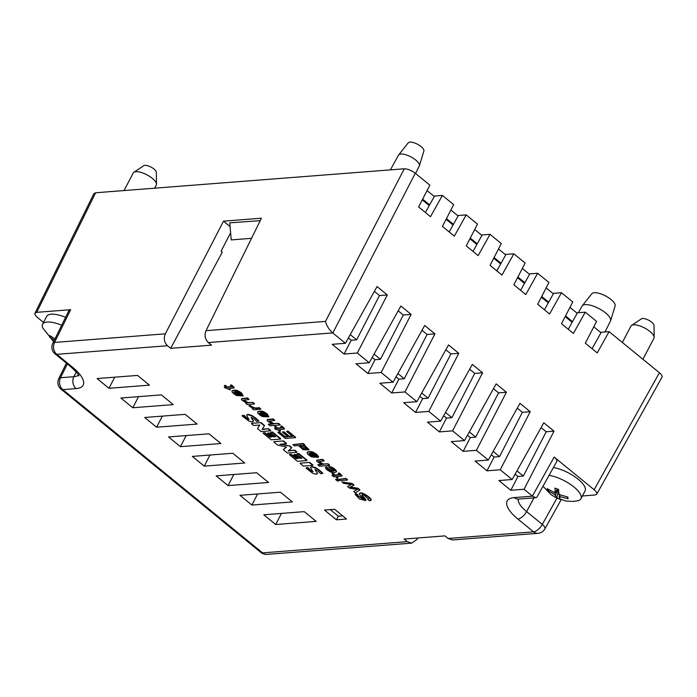 <?xml version="1.0" encoding="UTF-8"?>
<svg xmlns="http://www.w3.org/2000/svg" width="697" height="697" viewBox="0 0 697 697"><rect width="100%" height="100%" fill="white"/><g stroke="black" fill="none" stroke-linecap="round" stroke-linejoin="round"><path stroke-width="1.05" d="M398.667 154.9L408.294 142.763A8.834 3.171 27.7 0 1 421.154 146.649A8.834 3.171 27.7 0 1 423.907 150.961L419.385 165.773A11.727 4.199 -152.3 0 0 415.734 160.057A11.727 4.199 -152.3 0 0 400.845 154.011A11.727 4.199 -152.3 0 0 398.667 154.9A11.727 4.199 -152.3 0 0 398.527 155.109L390.416 169.868M582.204 305.852L591.831 293.716A13.173 4.722 27.7 0 1 611.008 299.51A13.173 4.722 27.7 0 1 615.102 305.939L610.581 320.751A16.066 5.759 -152.3 0 0 605.58 312.918A16.066 5.759 -152.3 0 0 585.184 304.633A16.066 5.759 -152.3 0 0 582.204 305.852A16.066 5.759 -152.3 0 0 582.012 306.149L578.405 312.718M304.484 445.034L303.16 443.44L292.897 444.625L294.413 445.862L298.482 445.54L303.186 449.748L309.015 449.87L303.465 445.156L304.484 445.034L302.968 443.797L292.897 444.625M309.076 449.678L304.389 445.043L309.076 449.678M260.695 409.252L259.179 408.015C256.409 408.956 253.56 408.381 250.624 406.273L249.038 406.072L253.499 408.459L252.175 408.59L253.708 409.836L260.695 409.252L259.371 407.658C256.601 408.599 253.743 408.024 250.807 405.915L249.221 405.715L250.389 405.619M252.941 402.404L248.245 402.727L243.68 400.061L247.409 402.596L252.941 402.404L254.483 403.668L252.941 402.404L248.245 402.727M246.32 403.284L245.78 403.363L247.313 404.608L254.3 404.025L252.75 402.761M248.054 403.084L243.514 400.209L248.803 399.538L247.444 397.917L241.571 398.728M232.319 390.642L234.314 390.12L240.265 394.981L241.354 394.676L240.265 394.981L234.314 390.12L232.214 390.79M235.987 390.52L237.668 390.573L241.45 392.829L243.183 395.765L237.668 390.573L235.481 390.102L241.301 394.877L240.082 395.347L234.314 390.12M500.228 469.787L486.994 470.815L494.112 457.023L499.514 456.605L522.375 412.31L530.217 411.709L500.228 469.787L512.138 479.519L498.904 480.547L510.805 490.279L517.932 476.487L515.118 474.178M476.408 450.332L463.174 451.36L470.301 437.559L475.702 437.141L498.555 392.855L506.397 392.245L476.408 450.332L488.318 460.055L475.084 461.083L486.994 470.815M452.597 430.868L439.363 431.896L446.481 418.104L451.891 417.677L474.744 373.392L482.577 372.782L452.597 430.868L464.498 440.6L451.264 441.628L463.174 451.36M428.777 411.404L415.543 412.432L422.661 398.64L428.071 398.222L450.924 353.928L458.765 353.318L428.777 411.404L440.687 421.136L427.453 422.164L439.363 431.896M404.957 391.949L391.723 392.969L398.85 379.177L404.26 378.759L427.104 334.473L434.945 333.863L404.957 391.949L416.867 401.672L403.633 402.7L415.543 412.432M381.146 372.486L367.911 373.514L375.03 359.713L380.449 359.295L403.293 315.009L411.125 314.399L381.146 372.486L393.056 382.217L379.813 383.245L391.723 392.969M357.326 353.022L344.091 354.05L351.21 340.258L356.637 339.831L379.473 295.545L387.314 294.936L357.326 353.022L369.236 362.754L356.001 363.782L367.911 373.514M332.713 332.913L208.368 342.567C205.014 339.247 204.238 335.274 206.024 330.666L325.49 321.395C326.623 325.769 329.036 329.611 332.713 332.913L345.416 343.29L332.181 344.318L344.091 354.05M208.368 342.567L211.522 345.154L170.669 348.326L222.282 252.175L221.097 251.208L230.602 232.798M230.062 226.525L223.493 221.167L165.337 333.828C163.446 338.446 164.17 342.419 167.507 345.747L170.669 348.326M66.407 363.154L58.775 378.628A8.669 3.163 26.2 0 1 60.534 377.73A8.669 7.031 85.6 0 0 62.791 389.632L262.586 552.887L407.257 541.647L404.086 539.06L444.947 535.88L448.119 538.476L452.536 539.957L537.979 533.318A8.669 7.031 -94.4 0 1 533.545 531.846L517.862 519.03A35.373 12.677 27.7 0 1 514.212 497.588L532.508 496.168L524.048 489.25L510.805 490.279M132.796 407.754L120.886 398.022L161.364 394.877L173.274 404.608L132.796 407.754L138.529 396.654M156.616 427.217L144.706 417.486L185.184 414.34L197.094 424.072L156.616 427.217L162.349 416.118M204.247 466.136L192.337 456.404L232.815 453.259L244.725 462.991L204.247 466.136L209.98 455.036M180.427 446.672L168.526 436.941L208.995 433.804L220.905 443.536L180.427 446.672L186.16 435.573M275.698 524.519L263.788 514.787L304.267 511.642L316.177 521.373L275.698 524.519L281.431 513.419M251.878 505.055L239.977 495.332L280.447 492.187L292.357 501.918L251.878 505.055L257.611 493.955M228.067 485.6L216.157 475.868L256.635 472.723L268.537 482.455L228.067 485.6L233.791 474.5M108.985 388.29L97.075 378.558L137.544 375.422L149.454 385.145L108.985 388.29L114.709 377.19M324.506 510.073L336.416 519.805L346.531 519.021L334.621 509.289L324.506 510.073M247.792 414.314L246.843 415.063L247.792 414.314L251.783 415.412L247.792 414.314L246.651 415.421L248.925 419.559L246.346 418.2L243.915 415.734L242.103 415.874L244.107 415.377L242.286 415.517M246.651 415.421L246.834 414.898M255.677 418.043L251.783 415.412L258.857 420.953L255.677 418.043L251.591 415.769L247.601 414.671M251.922 418.374L253.455 420.666L251.138 417.172L253.943 418.679L256.775 421.458L258.857 420.953M252.575 421.641L253.455 420.666L252.575 421.641M242.103 415.874L248.838 421.084L252.384 421.999L253.264 421.023L253.264 421.607L253.455 420.666L251.73 418.731M246.538 417.843L244.107 415.377L246.538 417.843L249.117 419.202L246.346 418.2M261.044 422.609L251.652 423.332L261.044 422.609L264.538 425.458L261.044 422.609L251.652 423.332M268.476 428.672L262.307 429.152L268.476 428.672L270.689 430.485L268.476 428.672L262.081 429.518L264.355 425.823L260.861 422.966M259.737 425.031L257.672 428.254L259.737 425.031M272.597 432.044L270.784 432.184L272.597 432.044L280.752 438.709L272.597 432.044L270.784 432.184M265.034 432.732L263.318 432.863L265.034 432.732L269.983 436.775L265.034 432.732L263.126 433.229L271.168 439.798L280.56 439.066L272.405 432.401M271.516 436.662L269.983 436.775L271.516 436.662M269.33 432.976L267.779 433.09L269.33 432.976L273.642 436.496L269.33 432.976L267.596 433.456L271.9 436.975L269.791 437.132L264.843 433.09M275.28 436.366L273.642 436.496L275.28 436.366M283.461 440.922L274.06 441.645L283.461 440.922L286.484 443.397L283.461 440.922L274.06 441.645M289.795 446.01L281.231 444.146L289.795 446.01L291.721 447.587L289.795 446.01L279.88 444.25L286.301 443.754L283.27 441.279M294.753 450.149L288.567 450.637L294.753 450.149L296.983 451.97L294.753 450.149L288.149 451.011L291.529 447.944L289.603 446.368M286.31 447.004L283.548 449.399L286.31 447.004M298.908 453.547L297.096 453.686L298.908 453.547L307.063 460.212L298.908 453.547L297.096 453.686M291.337 454.226L289.621 454.366L291.337 454.226L296.286 458.269L291.337 454.226L289.438 454.723L297.48 461.292L306.872 460.569L298.725 453.904M297.819 458.156L296.286 458.269L297.819 458.156M295.641 454.47L294.082 454.583L295.641 454.47L299.945 457.99L295.641 454.47L293.899 454.949L298.203 458.469L296.103 458.626L291.154 454.592M301.583 457.859L299.945 457.99L301.583 457.859M309.756 462.407L300.363 463.139L309.756 462.407L312.962 465.03L309.756 462.407L300.363 463.139M311.742 466.572L310.792 467.321L311.742 466.572L315.741 467.678L311.742 466.572L310.609 467.678L312.883 471.817L310.296 470.458L307.874 467.992L306.053 468.131L308.057 467.626L306.244 467.774M310.609 467.678L310.784 467.156M319.627 470.301L315.741 467.678L322.807 473.211L319.627 470.301L315.549 468.036L311.55 466.929M315.88 470.632L314.974 469.447M316.525 473.899L317.405 472.923L316.525 473.899M306.053 468.131L312.796 473.341L316.342 474.256L317.222 473.28L317.213 473.864L317.405 472.923L315.689 470.989M310.487 470.1L308.057 467.626L310.487 470.1L313.066 471.46L310.296 470.458M224.992 387.488L224.495 387.175L225.845 387.07L224.312 387.541L230.367 389.911L228.738 388.577L234.105 387.959L230.602 385.049L231.622 384.971L234.297 387.602L231.622 384.971L230.602 385.049L231.047 385.363M224.878 385.763L224.495 385.45L225.445 385.38L227.37 386.957L231.805 386.6L227.37 386.957L225.445 385.38L224.495 385.45L226.229 387.384L224.312 387.541M257.986 411.613L259.981 411.091L265.932 415.952L267.021 415.647L265.932 415.952L259.981 411.091L257.873 411.761M261.645 411.483L263.327 411.535L267.117 413.8L268.842 416.736L263.327 411.535L261.14 411.073L266.968 415.839L265.74 416.309L259.981 411.091M278.6 423.367L273.904 423.689L269.338 421.023L273.067 423.567L278.6 423.367L280.15 424.639L278.6 423.367L273.904 423.689M268.859 424.473L271.551 423.915L268.476 424.151L269.844 425.78L279.959 424.996L278.408 423.724M267.291 419.585L273.102 418.88L274.653 420.143L273.102 418.88L267.256 419.638M276.151 428.176L274.801 428.28L276.151 428.176M275.176 426.869L274.792 426.555L275.751 426.486L277.676 428.063L282.111 427.705L277.676 428.063L275.751 426.486L274.792 426.555L276.535 428.489L274.618 428.638L276.587 429.875L278.086 429.753L279.724 431.094L280.673 431.016L279.035 429.683L284.411 429.064L280.9 426.155L281.919 426.076L284.603 428.707L281.919 426.076L280.9 426.155L281.344 426.459M288.044 431.094L286.65 431.539L292.609 436.409L289.246 436.67L283.705 432.14L282.503 432.236L288.044 436.766L284.899 437.01L279.079 432.253L277.876 432.34L285.343 438.448L295.467 437.664L288.044 431.094L295.65 437.307L288.044 431.094L286.842 431.182L287.225 431.495M278.443 432.297L278.059 431.983L279.27 431.887L285.09 436.653L287.661 436.453L285.09 436.653L279.27 431.887L277.876 432.34M283.069 432.192L282.686 431.879L283.897 431.783L289.438 436.313L292.226 436.095L289.438 436.313L283.897 431.783L282.503 432.236M307.49 452.074L309.494 451.543L315.445 456.413L316.534 456.108L315.445 456.413L309.494 451.543L307.386 452.222M311.158 451.944L312.84 451.996L316.63 454.252L318.555 456.674L318.355 457.197L312.84 451.996L310.653 451.525L316.482 456.3L315.253 456.77L309.494 451.543M328.113 463.827L323.417 464.15L318.851 461.484L322.58 464.019L328.113 463.827L329.655 465.091L328.113 463.827L323.417 464.15M318.372 464.925L321.064 464.376L317.989 464.611L319.348 466.232L329.472 465.448L327.921 464.185M323.225 464.507L318.686 461.632L323.974 460.961L322.615 459.34L316.743 460.151M327.294 468.663L327.869 468.41L326.292 467.129L325.412 467.818L326.039 468.976C330.587 472.662 334.037 473.577 336.372 471.712C334.874 469.116 332.321 467.504 328.705 466.885L330.273 468.166C332.626 468.541 334.002 469.464 334.394 470.928C331.406 471.825 329.036 471.085 327.285 468.689L328.06 468.044L326.475 466.772L325.604 467.46M325.412 467.818L326.475 466.772L328.06 468.044M334.586 470.571C331.598 471.468 329.228 470.719 327.468 468.332M329.35 466.903L331.598 467.138L334.752 469.064L335.849 470.083L336.355 471.895L336.564 471.355C335.065 468.759 332.513 467.147 328.897 466.528L328.705 466.885M332.757 475.537L332.26 475.232L333.61 475.127L332.077 475.589L334.046 476.826L335.545 476.713L337.182 478.046L338.132 477.968L336.503 476.635L341.87 476.016L338.367 473.106L339.387 473.028L342.061 475.659L339.387 473.028L338.367 473.106L338.812 473.42M332.643 473.821L332.26 473.507L333.21 473.437L335.135 475.014L339.57 474.657L335.135 475.014L333.21 473.437L332.26 473.507L333.994 475.441L332.077 475.589M346.008 478.447L338.777 479.353L340.328 480.616L347.367 480.076L346.008 478.447L347.55 479.71L346.008 478.447L339.352 479.309M337.182 479.005L335.545 479.475L337.392 480.982L338.838 480.869L337.182 479.005L339.021 480.512L337.182 479.005L336.12 479.423M359.861 489.773L358.031 488.275L350.452 487.02L358.031 488.275L359.669 490.13L357.84 488.632L349.894 487.316L353.736 485.278L351.95 483.823L342 481.984L343.604 483.291L351.227 484.554L347.559 486.523L349.589 488.179L357.3 489.46L353.675 491.524L355.374 492.91L359.669 490.13M353.736 485.278L352.142 483.465L342 481.984M370.839 500.124L370.412 500.62C373.766 500.28 361.813 491.341 359.696 493.589L360.637 493.014L364.087 493.824L370.142 498.12L370.839 500.124M370.604 500.254C373.958 499.923 362.004 490.984 359.879 493.232L359.73 493.415M368.295 499.305L368.643 498.878L367.781 499.401L369.497 500.803L370.412 500.62M362.135 495.123L365.873 499.479L365.829 500.402L361.856 495.001M356.272 493.633L355.27 494.225L356.272 493.633L357.988 495.036L356.272 493.633L355.139 494.382L359.417 498.974L365.777 500.594L361.943 495.48C361.665 494.713 362.327 494.574 363.921 495.079L368.608 499.078L367.781 499.401M363.512 499.174L357.413 495.48L363.512 499.174M572.124 322.319L565.171 316.63M548.312 302.855L541.351 297.166M524.492 283.391L517.531 277.711M500.681 263.936L493.72 258.247M476.861 244.473L469.9 238.783M453.05 225.009L446.089 219.32M429.23 205.545L422.269 199.856M422.626 199.168L429.605 204.874M446.446 218.631L453.425 224.329M470.257 238.086L477.245 243.793M494.077 257.55L501.056 263.257M517.897 277.014L524.876 282.712M541.708 296.469L548.696 302.176M565.528 315.933L572.507 321.639M260.242 220.661L229.74 222.84L231.221 239.907L251.53 238.33M427.052 190.586L434.283 196.493M450.872 210.05L458.103 215.957M474.692 229.513L481.915 235.412M498.503 248.968L505.734 254.875M522.323 268.432L529.554 274.339M546.143 287.896L553.366 293.794M569.954 307.351L577.186 313.258M593.774 326.815L600.997 332.722M70.667 309.695L54.532 342.436A8.669 3.163 26.2 0 0 52.772 343.342L68.925 310.557L70.667 309.695L36.706 312.334L34.972 313.197L93.895 193.618L95.637 192.764L404.26 168.796C407.693 168.848 411.361 170.338 415.273 173.265L429.849 185.175L418.609 206.957L430.511 216.689L442.386 195.413L434.545 196.023L425.362 212.48M260.033 220.487L260.059 221.027M604.996 331.964L610.45 321.082A16.066 5.759 -152.3 0 0 610.581 320.751M415.543 173.483L419.289 166.008A11.727 4.199 -152.3 0 0 419.385 165.773M517.932 476.487L523.334 476.06L546.195 431.774L554.028 431.164L524.048 489.25M541.099 427.609L546.195 431.774M517.279 408.154L522.375 412.31M493.459 388.691L498.555 392.855M469.647 369.227L474.744 373.392M445.827 349.763L450.924 353.928M422.016 330.308L427.104 334.473M398.196 310.845L403.293 315.009M374.376 291.381L379.473 295.545M442.386 195.413L453.669 204.639L442.421 226.42L454.331 236.144L466.197 214.876L458.365 215.486L449.182 231.935M466.197 214.876L477.48 224.094L466.241 245.875L478.151 255.607L490.017 234.34L482.176 234.941L473.002 251.399M490.017 234.34L501.3 243.558L490.061 265.339L501.962 275.071L513.837 253.795L505.996 254.405L496.813 270.863M513.837 253.795L525.12 263.022L513.872 284.803L525.782 294.535L537.648 273.259L529.816 273.869L520.633 290.318M537.648 273.259L548.931 282.477L537.692 304.258L549.602 313.99L561.468 292.723L553.627 293.332L544.444 309.782M561.468 292.723L572.751 301.94L561.503 323.722L573.413 333.454L585.28 312.178L577.447 312.787L568.264 329.245M585.28 312.178L596.571 321.404L585.323 343.185L597.233 352.917L609.1 331.641L601.258 332.251L592.084 348.709M642.913 359.269L653.978 338.176A13.008 4.661 -152.3 0 0 654.187 337.278A13.008 4.661 -152.3 0 0 646.467 329.036A13.008 4.661 -152.3 0 0 633.529 324.837A13.008 4.661 27.7 0 0 631.578 325.403A13.008 4.661 27.7 0 0 630.942 326.083L622.343 342.462M654.187 337.278L653.995 325.368A7.197 2.579 -152.3 0 0 649.717 320.812A7.197 2.579 -152.3 0 0 642.564 318.485A7.197 2.579 27.7 0 0 641.484 318.799L631.578 325.403M491.298 454.723L494.112 457.023M467.478 435.259L470.301 437.559M443.667 415.795L446.481 418.104M419.847 396.34L422.661 398.64M396.027 376.877L398.85 379.177M372.215 357.413L375.03 359.713M582.396 495.976L595.02 494.992L596.737 494.19C597.207 493.093 596.336 491.612 594.132 489.738L659.397 372.738C661.61 374.611 662.481 376.092 662.002 377.19L596.737 494.19M262.586 552.887A8.669 4.008 129.3 0 1 260.861 552.433A8.669 8.669 0 0 0 267.021 554.368A8.669 7.031 85.6 0 1 262.586 552.887M407.257 541.647L411.718 543.129L416.998 539.469L417.825 537.988M556.955 498.137L542.301 524.405A8.669 3.058 29.2 0 1 544.88 528.901L561.102 499.819M542.989 486.227L550.909 494.53L555.326 497.309L566.156 501.091L573.457 501.439L578.04 500.699A22.984 8.233 -152.3 0 0 580.941 498.747L585.053 490.923A22.984 8.233 -152.3 0 0 576.219 477.724A22.984 8.233 -152.3 0 0 553.392 467.582M532.403 496.081L554.159 457.084L594.132 489.738M554.159 457.084C556.372 458.948 557.243 460.438 556.772 461.527L536.978 497.005L535.845 497.728L532.508 496.168M34.972 313.197C34.554 314.295 35.434 315.758 37.603 317.588L43.519 322.423M165.337 333.828L54.532 342.436A8.669 7.031 85.6 0 0 56.788 354.337L72.462 367.153A35.373 12.677 27.7 0 1 76.112 388.604L62.791 389.632A8.669 4.008 129.3 0 1 61.066 389.179L260.861 552.433M206.024 330.666L261.445 218.213L223.493 221.167M348.395 337.958L351.21 340.258M345.416 343.29L377.068 286.563L387.314 294.936M369.236 362.754L400.88 306.027L411.125 314.399M393.056 382.217L424.7 325.49L434.945 333.863M416.867 401.672L448.519 344.954L458.765 353.318M440.687 421.136L472.331 364.409L482.577 372.782M464.498 440.6L496.151 383.873L506.397 392.245M488.318 460.055L519.971 403.336L530.217 411.709M512.138 479.519L543.782 422.791L554.028 431.164M336.416 519.805L338.289 516.172L342.636 515.832M330.273 509.629L338.289 516.172M609.1 331.641L659.397 372.738M65.588 317.335A22.984 8.233 -152.3 0 0 51.247 314.199A22.984 8.233 27.7 0 0 46.673 316.412L42.561 324.236A22.984 8.233 27.7 0 1 47.135 322.031A22.984 8.233 -152.3 0 1 61.684 325.255M54.375 340.084L49.792 337.243L49.504 335.518L55.011 338.794M49.792 337.243L51.264 336.764M53.608 341.652L42.604 327.738A22.984 8.233 27.7 0 1 42.561 324.236M124.014 190.56L133.266 172.934A13.008 4.661 27.7 0 1 133.894 172.255A13.008 4.661 27.7 0 1 135.845 171.689A13.008 4.661 -152.3 0 1 148.783 175.888A13.008 4.661 -152.3 0 1 156.503 184.13A13.008 4.661 -152.3 0 1 156.302 185.036L154.647 188.181M156.503 184.13L156.311 172.229A7.197 2.579 -152.3 0 0 152.042 167.663A7.197 2.579 -152.3 0 0 144.88 165.337A7.197 2.579 27.7 0 0 143.8 165.659L133.894 172.255M567.332 496.97L568.081 498.756L560.771 496.839A4.339 1.551 -152.3 0 1 560.153 497.005A4.339 1.551 27.7 0 1 559.264 496.952L560.275 499.357L556.659 497.893L555.648 495.489A4.339 1.551 27.7 0 1 553.871 494.034L547.476 490.383L547.18 488.658L555.221 492.979L557.304 489.015M559.264 496.952L559.83 494.844M547.476 490.383L548.94 489.913M558.297 489.407L555.518 494.704L553.871 494.034M555.518 494.704L555.648 495.489M556.659 497.893L558.524 491.237M568.081 498.756L567.794 497.031L558.837 494.443L558.602 489.521L554.986 488.057L555.221 492.979M560.771 496.839L559.133 496.168M580.941 498.747A22.984 8.233 -152.3 0 0 571.984 485.469A22.984 8.233 -152.3 0 0 549.044 475.38M380.449 359.295L374.071 354.085M404.26 378.759L397.891 373.548M428.071 398.222L421.702 393.012M451.891 417.677L445.522 412.476M475.702 437.141L469.334 431.94M499.514 456.605L493.154 451.403M523.334 476.06L516.965 470.867M356.637 339.831L350.251 334.621M258.665 421.31L255.485 418.4M251.46 423.698L253.673 425.501L259.781 425.031L257.481 428.611L261.105 431.574L270.497 430.842L268.284 429.03M270.593 432.541L275.663 436.679L273.451 436.853L269.147 433.334M273.877 442.003L277.72 445.148L286.484 447.038L283.365 449.757L287.399 453.059L296.791 452.327L294.57 450.515M296.913 454.043L301.967 458.173L299.754 458.347L295.45 454.827M300.172 463.496L303.378 466.119L312.779 465.387L309.564 462.764M315.088 469.429L317.902 470.937L320.725 473.716L322.807 473.211M322.624 473.568L319.435 470.658M230.411 385.406L231.857 386.844L227.187 387.314L225.253 385.737L224.303 385.807M239.088 395.365L236.71 394.868L233.774 392.219L234.784 391.845L239.088 395.365M239.28 394.999L236.893 394.511L233.931 392.062L236.893 394.511L238.644 394.999M234.131 390.477L232.136 391.008C231.404 391.819 232.885 393.326 236.562 395.53L243.114 395.957L237.668 390.573M237.477 390.93L236.283 390.172M236.1 390.529L235.29 390.459M248.803 399.538L247.252 398.275L241.441 398.972L241.711 399.982L246.694 403.232L245.78 403.363M259.179 408.015L260.817 408.843M264.755 416.327L262.368 415.839L259.441 413.182L260.451 412.816L264.755 416.327M264.938 415.97L262.56 415.482L259.589 413.025L262.56 415.482L264.302 415.961M259.789 411.448L257.794 411.971C257.071 412.781 258.543 414.288 262.229 416.492L268.781 416.928L263.327 411.535M263.144 411.892L261.95 411.143M261.758 411.5L260.948 411.43M273.712 424.046L269.173 421.18L274.461 420.5L272.919 419.237L267.099 419.942L267.369 420.953L272.353 424.194L268.293 424.517M280.717 426.512L282.154 427.941L277.484 428.42L275.559 426.843L274.609 426.912M287.861 431.452L286.65 431.539M299.579 445.853L299.701 445.697C301.104 444.111 308.013 447.117 306.95 448.763C305.756 450.55 298.351 447.221 299.701 445.697L307.098 448.45M307.142 448.406C305.939 450.192 298.534 446.864 299.884 445.339M314.269 456.788L311.881 456.291L308.954 453.642L309.965 453.268L314.269 456.788M314.452 456.43L312.073 455.934L309.102 453.486L312.073 455.934L313.816 456.422M309.302 451.909L307.307 452.431C306.584 453.242 308.057 454.749 311.733 456.953L318.294 457.389L312.84 451.996M312.648 452.353L311.463 451.595M311.271 451.961L310.461 451.891M323.974 460.961L322.423 459.698L316.612 460.395L316.882 461.405L321.866 464.655L317.806 464.969M338.176 473.463L339.622 474.892L334.952 475.371L333.018 473.794L332.068 473.864M345.817 478.804L338.777 479.353M336.991 479.362L335.545 479.475M359.879 493.232L359.696 493.589C358.746 493.598 359.643 494.975 362.396 497.719L363.494 499.392L357.247 495.628L357.796 495.393L356.08 493.99M241.554 398.884L247.444 397.917L248.995 399.181M250.659 405.759L251.669 406.604M253.002 407.423L254.266 407.858M255.729 407.937L256.81 407.858M258.09 407.754L259.371 407.658M293.472 444.573L303.16 443.44L304.676 444.677M316.726 460.308L322.615 459.34L324.166 460.604M327.442 468.541L334.473 470.675M342.811 482.132L352.142 483.465L353.919 484.92M167.507 345.747L56.788 354.337A8.669 4.008 129.3 0 1 55.063 353.893L70.746 366.7C76.836 372.494 79.528 375.578 78.813 375.953M448.119 538.476L533.545 531.846A8.669 4.008 -50.7 0 0 542.301 524.405L526.618 511.598L533.989 497.876M78.447 375.073A26.704 9.566 27.7 0 1 73.856 376.694L76.243 371.963M517.862 519.03A8.669 4.008 -50.7 0 0 526.618 511.598A26.704 9.566 27.7 0 1 518.185 499.113M514.212 497.588A8.669 7.031 85.6 0 0 518.646 499.061L517.644 499.052M36.706 312.334L95.637 192.764M76.112 388.604A8.669 7.031 -94.4 0 1 73.856 376.694L60.534 377.73L67.339 363.921M72.462 367.153A8.669 4.008 129.3 0 1 70.746 366.7M325.49 321.395L404.26 168.796M332.817 333L415.273 173.265M555.091 492.195A4.339 1.551 -152.3 0 0 554.202 492.143A4.339 1.551 27.7 0 0 553.584 492.309M560.484 495.114A4.339 1.551 -152.3 0 0 558.706 493.659M411.718 543.129L267.021 554.368M537.979 533.318A8.669 8.669 0 0 0 544.88 528.901M58.775 378.628A8.669 8.669 0 0 0 61.066 389.179M52.772 343.342A8.669 8.669 0 0 0 55.063 353.893M535.845 497.728L518.646 499.061"/></g></svg>

